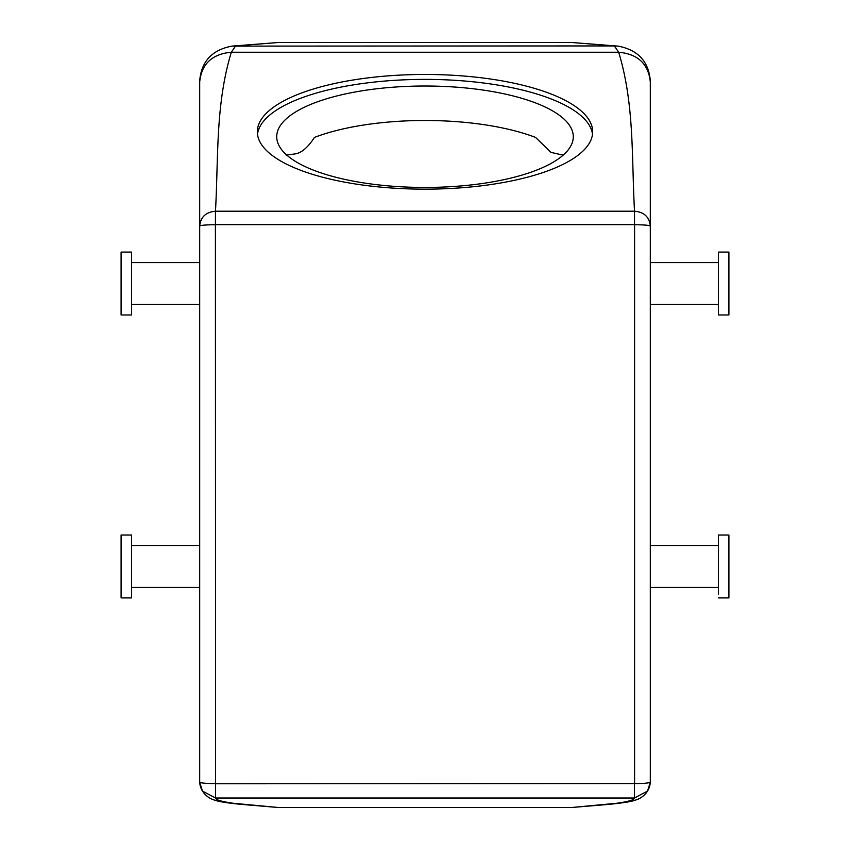 <?xml version="1.0" encoding="UTF-8"?>
<svg xmlns="http://www.w3.org/2000/svg" width="850" height="850" viewBox="0 0 850 850"><rect width="100%" height="100%" fill="white"/><g stroke="black" fill="none" stroke-linecap="round" stroke-linejoin="round"><path stroke-width="1.27" d="M257.486 134.268A167.673 57.343 180 0 1 277.854 109.236A167.673 57.343 180 0 1 462.984 80.877A167.673 57.343 180 0 1 592.514 134.268M294.865 112.423A148.282 50.713 180 0 1 461.688 87.593A148.282 50.713 180 0 1 573.282 136.733A148.282 50.713 180 0 1 555.135 161.043A148.282 50.713 180 0 1 388.312 185.874A148.282 50.713 180 0 1 276.717 136.733A148.282 50.713 180 0 1 294.865 112.423M572.146 159.301A167.673 57.343 180 0 1 383.52 187.372A167.673 57.343 180 0 1 257.327 131.814A167.673 57.343 180 0 1 277.854 104.316A167.673 57.343 180 0 1 466.48 76.245A167.673 57.343 180 0 1 592.673 131.814A167.673 57.343 180 0 1 572.146 159.301M286.152 155.157L294.865 153.924C301.283 153.149 307.806 147.645 314.457 137.403A148.282 50.713 180 0 1 535.543 137.403L550.949 152.384L563.168 155.146M634.429 783.774L634.429 798.012C634.578 799.754 628.756 801.508 616.962 803.239L571.71 807.5L608.196 804.429C622.54 803.016 631.359 801.646 634.674 800.307C642.632 798.352 649.793 791.552 650.303 782.138L650.303 782.128C649.379 783.031 644.141 783.519 634.589 783.604L215.571 783.774L215.571 798.012L202.459 791.084L199.697 782.128L199.697 226.047C200.632 217.005 205.891 212.064 215.475 211.204C218.492 157.579 215.369 104.688 231.317 52.243L235.641 45.932L278.29 42.5L571.71 42.5L614.359 45.932L231.976 46.112C212.096 49.852 201.333 61.402 199.697 80.782M634.589 783.604L634.589 224.729C644.141 224.804 649.379 225.25 650.303 226.047C649.368 217.005 644.109 212.064 634.525 211.204C631.508 157.579 634.631 104.688 618.683 52.243L614.359 45.932L618.024 46.112C637.904 49.852 648.667 61.402 650.303 80.782L650.303 81.951C648.433 63.909 637.893 54.007 618.683 52.243L231.317 52.243C212.107 54.007 201.567 63.909 199.697 81.951L199.697 81.876M215.571 783.774L215.411 224.729C205.859 224.804 200.621 225.25 199.697 226.047L199.697 81.951M215.411 783.604A15.714 1.477 180 0 1 199.697 782.138C200.207 791.552 207.368 798.352 215.326 800.307C218.641 801.646 227.46 803.016 241.804 804.429L278.29 807.5L233.038 803.239C221.244 801.508 215.422 799.754 215.571 798.012L634.429 798.012L647.541 791.084L650.303 782.128L650.303 80.782M202.459 791.084L199.697 782.138A15.714 1.477 180 0 1 199.697 782.128L199.697 729.045M131.58 304.491L199.697 304.491L199.697 301.92M131.58 587.435L199.697 587.435L199.697 548.08M215.411 224.729L215.475 211.204L634.525 211.204L634.525 224.655L215.475 224.655M278.29 42.5L231.976 46.112M571.71 42.5L618.024 46.112M650.303 782.128L650.303 729.045M571.71 807.5L278.29 807.5M131.58 311.121L131.58 252.089L121.093 252.089L121.093 314.967L131.58 314.967L131.58 311.121M131.58 538.879L131.58 535.033L121.093 535.033L121.093 597.911L131.58 597.911L131.58 538.879M718.42 314.967L718.42 252.089L728.907 252.089L728.907 314.967L718.42 314.967M718.42 597.911L728.907 597.911L728.907 535.033L718.42 535.033L718.42 594.065M199.697 262.565L131.58 262.565M131.58 545.509L199.697 545.509M650.303 782.138L647.541 791.084M718.42 304.491L650.303 304.491M718.42 262.565L650.303 262.565M650.303 545.509L718.42 545.509M650.303 587.435L718.42 587.435"/></g></svg>
